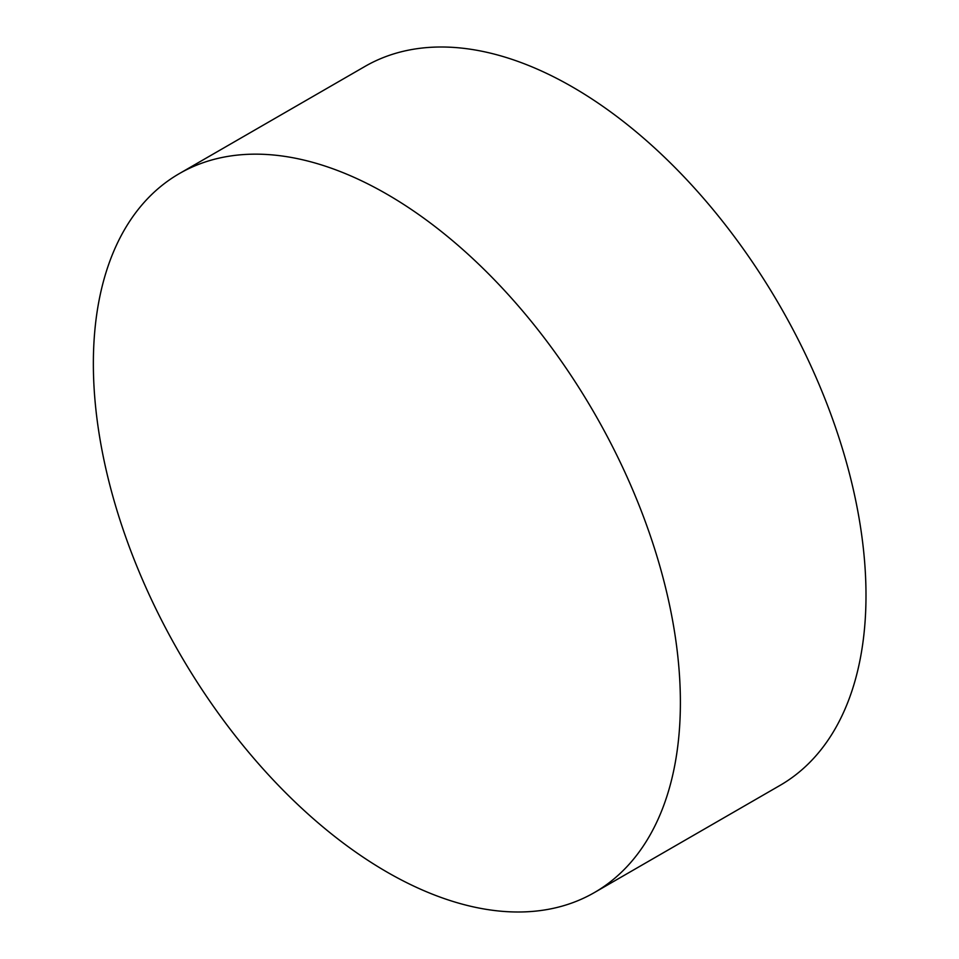<?xml version="1.0" encoding="UTF-8"?>
<svg xmlns="http://www.w3.org/2000/svg" width="959" height="959" viewBox="0 0 959 959"><rect width="100%" height="100%" fill="white"/><g stroke="black" fill="none" stroke-linecap="round" stroke-linejoin="round"><path stroke-width="1.44" d="M680.387 702.539A415.091 239.654 60 0 1 594.412 892.553A415.091 239.654 60 0 1 386.873 871.995A415.091 239.654 60 0 1 93.359 363.629A415.091 239.654 60 0 1 179.333 173.603A415.091 239.654 60 0 1 386.873 194.162A415.091 239.654 60 0 1 680.387 702.539M179.333 173.603L364.935 66.447A415.091 239.654 60 0 1 572.487 87.005A415.091 239.654 60 0 1 843.656 452.78A415.091 239.654 60 0 1 780.027 785.397L594.412 892.553"/></g></svg>

